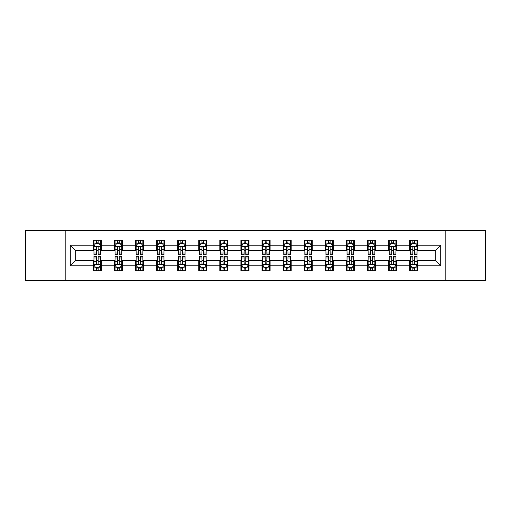 <?xml version="1.0" encoding="UTF-8"?>
<svg xmlns="http://www.w3.org/2000/svg" width="511" height="511" viewBox="0 0 511 511"><rect width="100%" height="100%" fill="white"/><g stroke="black" fill="none" stroke-linecap="round" stroke-linejoin="round"><path stroke-width="0.77" d="M445.164 280.507L485.45 280.507L485.45 230.493L445.164 230.493L445.164 280.507L65.836 280.507L65.836 230.493L25.55 230.493L25.55 280.507L65.836 280.507M445.164 230.493L65.836 230.493M417.723 245.229L417.723 240.291L409.611 240.291L409.611 245.229L396.632 245.229L396.632 240.291L388.52 240.291L388.52 245.229L375.547 245.229L375.547 240.291L367.435 240.291L367.435 245.229L354.455 245.229L354.455 240.291L346.343 240.291L346.343 245.229L333.364 245.229L333.364 240.291L325.258 240.291L325.258 245.229L312.278 245.229L312.278 240.291L304.166 240.291L304.166 245.229L291.187 245.229L291.187 240.291L283.075 240.291L283.075 245.229L270.102 245.229L270.102 240.291L261.99 240.291L261.99 245.229L249.01 245.229L249.01 240.291L240.898 240.291L240.898 245.229L227.925 245.229L227.925 240.291L219.813 240.291L219.813 245.229L206.834 245.229L206.834 240.291L198.722 240.291L198.722 245.229L185.742 245.229L185.742 240.291L177.636 240.291L177.636 245.229L164.657 245.229L164.657 240.291L156.545 240.291L156.545 245.229L143.565 245.229L143.565 240.291L135.453 240.291L135.453 245.229L122.48 245.229L122.48 240.291L114.368 240.291L114.368 245.229L101.389 245.229L101.389 240.291L93.277 240.291L93.277 245.229L70.294 245.229L70.294 265.771L75.705 260.367L93.277 260.367L93.277 270.709L101.389 270.709L101.389 260.367L114.368 260.367L114.368 270.709L122.48 270.709L122.48 260.367L135.453 260.367L135.453 270.709L143.565 270.709L143.565 260.367L156.545 260.367L156.545 270.709L164.657 270.709L164.657 260.367L177.636 260.367L177.636 270.709L185.742 270.709L185.742 260.367L198.722 260.367L198.722 270.709L206.834 270.709L206.834 260.367L219.813 260.367L219.813 270.709L227.925 270.709L227.925 260.367L240.898 260.367L240.898 270.709L249.01 270.709L249.01 260.367L261.99 260.367L261.99 270.709L270.102 270.709L270.102 260.367L283.075 260.367L283.075 270.709L291.187 270.709L291.187 260.367L304.166 260.367L304.166 270.709L312.278 270.709L312.278 260.367L325.258 260.367L325.258 270.709L333.364 270.709L333.364 260.367L346.343 260.367L346.343 270.709L354.455 270.709L354.455 260.367L367.435 260.367L367.435 270.709L375.547 270.709L375.547 260.367L388.52 260.367L388.52 270.709L396.632 270.709L396.632 260.367L409.611 260.367L409.611 270.709L417.723 270.709L417.723 260.367L435.295 260.367L435.295 250.633L417.723 250.633L417.723 245.229L440.706 245.229L440.706 265.771L417.723 265.771M409.611 265.771L396.632 265.771M388.52 265.771L375.547 265.771M367.435 265.771L354.455 265.771M346.343 265.771L333.364 265.771M325.258 265.771L312.278 265.771M304.166 265.771L291.187 265.771M283.075 265.771L270.102 265.771M261.99 265.771L249.01 265.771M240.898 265.771L227.925 265.771M219.813 265.771L206.834 265.771M198.722 265.771L185.742 265.771M177.636 265.771L164.657 265.771M156.545 265.771L143.565 265.771M135.453 265.771L122.48 265.771M114.368 265.771L101.389 265.771M93.277 265.771L70.294 265.771M409.611 245.229L409.611 250.633L396.632 250.633L396.632 245.229M388.52 245.229L388.52 250.633L375.547 250.633L375.547 245.229M367.435 245.229L367.435 250.633L354.455 250.633L354.455 245.229M346.343 245.229L346.343 250.633L333.364 250.633L333.364 245.229M325.258 245.229L325.258 250.633L312.278 250.633L312.278 245.229M304.166 245.229L304.166 250.633L291.187 250.633L291.187 245.229M283.075 245.229L283.075 250.633L270.102 250.633L270.102 245.229M261.99 245.229L261.99 250.633L249.01 250.633L249.01 245.229M240.898 245.229L240.898 250.633L227.925 250.633L227.925 245.229M219.813 245.229L219.813 250.633L206.834 250.633L206.834 245.229M198.722 245.229L198.722 250.633L185.742 250.633L185.742 245.229M177.636 245.229L177.636 250.633L164.657 250.633L164.657 245.229M156.545 245.229L156.545 250.633L143.565 250.633L143.565 245.229M135.453 245.229L135.453 250.633L122.48 250.633L122.48 245.229M114.368 245.229L114.368 250.633L101.389 250.633L101.389 245.229M93.277 245.229L93.277 250.633L75.705 250.633L70.294 245.229M75.705 250.633L75.705 260.367M440.706 265.771L435.295 260.367M435.295 250.633L440.706 245.229M93.277 243.67L93.954 243.67M96.522 243.67L98.144 243.67M100.712 243.67L101.389 243.67M93.277 250.499L93.954 250.499M96.522 250.499L98.144 250.499M100.712 250.499L101.389 250.499M93.277 260.501L93.954 260.501M96.522 260.501L98.144 260.501M100.712 260.501L101.389 260.501M93.277 267.33L93.954 267.33M96.522 267.33L98.144 267.33M100.712 267.33L101.389 267.33M114.368 260.501L115.045 260.501M117.613 260.501L119.235 260.501M121.803 260.501L122.48 260.501M114.368 267.33L115.045 267.33M117.613 267.33L119.235 267.33M121.803 267.33L122.48 267.33M114.368 243.67L115.045 243.67M117.613 243.67L119.235 243.67M121.803 243.67L122.48 243.67M114.368 250.499L115.045 250.499M117.613 250.499L119.235 250.499M121.803 250.499L122.48 250.499M135.453 260.501L136.13 260.501M138.698 260.501L140.321 260.501M142.888 260.501L143.565 260.501M135.453 267.33L136.13 267.33M138.698 267.33L140.321 267.33M142.888 267.33L143.565 267.33M135.453 243.67L136.13 243.67M138.698 243.67L140.321 243.67M142.888 243.67L143.565 243.67M135.453 250.499L136.13 250.499M138.698 250.499L140.321 250.499M142.888 250.499L143.565 250.499M156.545 260.501L157.222 260.501M159.79 260.501L161.412 260.501M163.98 260.501L164.657 260.501M156.545 267.33L157.222 267.33M159.79 267.33L161.412 267.33M163.98 267.33L164.657 267.33M156.545 243.67L157.222 243.67M159.79 243.67L161.412 243.67M163.98 243.67L164.657 243.67M156.545 250.499L157.222 250.499M159.79 250.499L161.412 250.499M163.98 250.499L164.657 250.499M177.636 260.501L178.307 260.501M180.875 260.501L182.497 260.501M185.071 260.501L185.742 260.501M177.636 267.33L178.307 267.33M180.875 267.33L182.497 267.33M185.071 267.33L185.742 267.33M177.636 243.67L178.307 243.67M180.875 243.67L182.497 243.67M185.071 243.67L185.742 243.67M177.636 250.499L178.307 250.499M180.875 250.499L182.497 250.499M185.071 250.499L185.742 250.499M198.722 260.501L199.399 260.501M201.966 260.501L203.589 260.501M206.157 260.501L206.834 260.501M198.722 267.33L199.399 267.33M201.966 267.33L203.589 267.33M206.157 267.33L206.834 267.33M198.722 243.67L199.399 243.67M201.966 243.67L203.589 243.67M206.157 243.67L206.834 243.67M198.722 250.499L199.399 250.499M201.966 250.499L203.589 250.499M206.157 250.499L206.834 250.499M219.813 260.501L220.49 260.501M223.058 260.501L224.68 260.501M227.248 260.501L227.925 260.501M219.813 267.33L220.49 267.33M223.058 267.33L224.68 267.33M227.248 267.33L227.925 267.33M219.813 243.67L220.49 243.67M223.058 243.67L224.68 243.67M227.248 243.67L227.925 243.67M219.813 250.499L220.49 250.499M223.058 250.499L224.68 250.499M227.248 250.499L227.925 250.499M240.898 260.501L241.575 260.501M244.143 260.501L245.765 260.501M248.333 260.501L249.01 260.501M240.898 267.33L241.575 267.33M244.143 267.33L245.765 267.33M248.333 267.33L249.01 267.33M240.898 243.67L241.575 243.67M244.143 243.67L245.765 243.67M248.333 243.67L249.01 243.67M240.898 250.499L241.575 250.499M244.143 250.499L245.765 250.499M248.333 250.499L249.01 250.499M261.99 260.501L262.667 260.501M265.235 260.501L266.857 260.501M269.425 260.501L270.102 260.501M261.99 267.33L262.667 267.33M265.235 267.33L266.857 267.33M269.425 267.33L270.102 267.33M261.99 243.67L262.667 243.67M265.235 243.67L266.857 243.67M269.425 243.67L270.102 243.67M261.99 250.499L262.667 250.499M265.235 250.499L266.857 250.499M269.425 250.499L270.102 250.499M283.075 260.501L283.752 260.501M286.32 260.501L287.942 260.501M290.51 260.501L291.187 260.501M283.075 267.33L283.752 267.33M286.32 267.33L287.942 267.33M290.51 267.33L291.187 267.33M283.075 243.67L283.752 243.67M286.32 243.67L287.942 243.67M290.51 243.67L291.187 243.67M283.075 250.499L283.752 250.499M286.32 250.499L287.942 250.499M290.51 250.499L291.187 250.499M304.166 260.501L304.843 260.501M307.411 260.501L309.034 260.501M311.601 260.501L312.278 260.501M304.166 267.33L304.843 267.33M307.411 267.33L309.034 267.33M311.601 267.33L312.278 267.33M304.166 243.67L304.843 243.67M307.411 243.67L309.034 243.67M311.601 243.67L312.278 243.67M304.166 250.499L304.843 250.499M307.411 250.499L309.034 250.499M311.601 250.499L312.278 250.499M325.258 260.501L325.929 260.501M328.503 260.501L330.125 260.501M332.693 260.501L333.364 260.501M325.258 267.33L325.929 267.33M328.503 267.33L330.125 267.33M332.693 267.33L333.364 267.33M325.258 243.67L325.929 243.67M328.503 243.67L330.125 243.67M332.693 243.67L333.364 243.67M325.258 250.499L325.929 250.499M328.503 250.499L330.125 250.499M332.693 250.499L333.364 250.499M346.343 260.501L347.02 260.501M349.588 260.501L351.21 260.501M353.778 260.501L354.455 260.501M346.343 267.33L347.02 267.33M349.588 267.33L351.21 267.33M353.778 267.33L354.455 267.33M346.343 243.67L347.02 243.67M349.588 243.67L351.21 243.67M353.778 243.67L354.455 243.67M346.343 250.499L347.02 250.499M349.588 250.499L351.21 250.499M353.778 250.499L354.455 250.499M367.435 260.501L368.112 260.501M370.679 260.501L372.302 260.501M374.87 260.501L375.547 260.501M367.435 267.33L368.112 267.33M370.679 267.33L372.302 267.33M374.87 267.33L375.547 267.33M367.435 243.67L368.112 243.67M370.679 243.67L372.302 243.67M374.87 243.67L375.547 243.67M367.435 250.499L368.112 250.499M370.679 250.499L372.302 250.499M374.87 250.499L375.547 250.499M388.52 260.501L389.197 260.501M391.765 260.501L393.387 260.501M395.955 260.501L396.632 260.501M388.52 267.33L389.197 267.33M391.765 267.33L393.387 267.33M395.955 267.33L396.632 267.33M388.52 243.67L389.197 243.67M391.765 243.67L393.387 243.67M395.955 243.67L396.632 243.67M388.52 250.499L389.197 250.499M391.765 250.499L393.387 250.499M395.955 250.499L396.632 250.499M409.611 260.501L410.288 260.501M412.856 260.501L414.478 260.501M417.046 260.501L417.723 260.501M409.611 267.33L410.288 267.33M412.856 267.33L414.478 267.33M417.046 267.33L417.723 267.33M409.611 243.67L410.288 243.67M412.856 243.67L414.478 243.67M417.046 243.67L417.723 243.67M409.611 250.499L410.288 250.499M412.856 250.499L414.478 250.499M417.046 250.499L417.723 250.499M98.144 242.048L96.522 242.048M100.712 252.996L98.144 252.996L98.144 254.689L100.712 254.689L100.712 246.443L99.364 243.741L95.308 243.741L93.954 246.443L93.954 254.689L96.522 254.689L96.522 252.996L93.954 252.996M93.954 246.443L93.954 240.291M100.712 246.443L100.712 240.291M96.522 243.741L96.522 240.291M98.144 240.291L98.144 243.741M98.144 252.996L98.144 247.458C97.607 246.417 97.064 246.417 96.522 247.458L96.522 252.996M96.522 268.952L98.144 268.952M93.954 258.004L96.522 258.004L96.522 256.311L93.954 256.311L93.954 264.557L95.308 267.259L99.364 267.259L100.712 264.557L100.712 256.311L98.144 256.311L98.144 258.004L100.712 258.004M100.712 264.557L100.712 270.709M93.954 264.557L93.954 270.709M98.144 267.259L98.144 270.709M96.522 270.709L96.522 267.259M96.522 258.004L96.522 263.542C97.064 264.583 97.601 264.583 98.144 263.542L98.144 258.004M119.235 242.048L117.613 242.048M121.803 252.996L119.235 252.996L119.235 254.689L121.803 254.689L121.803 246.443L120.449 243.741L116.393 243.741L115.045 246.443L115.045 254.689L117.613 254.689L117.613 252.996L115.045 252.996M115.045 246.443L115.045 240.291M121.803 246.443L121.803 240.291M117.613 243.741L117.613 240.291M119.235 240.291L119.235 243.741M119.235 252.996L119.235 247.458C118.693 246.417 118.15 246.417 117.613 247.458L117.613 252.996M140.321 242.048L138.698 242.048M142.888 252.996L140.321 252.996L140.321 254.689L142.888 254.689L142.888 246.443L141.541 243.741L137.485 243.741L136.13 246.443L136.13 254.689L138.698 254.689L138.698 252.996L136.13 252.996M136.13 246.443L136.13 240.291M142.888 246.443L142.888 240.291M138.698 243.741L138.698 240.291M140.321 240.291L140.321 243.741M140.321 252.996L140.321 247.458C139.784 246.417 139.241 246.417 138.698 247.458L138.698 252.996M117.613 268.952L119.235 268.952M115.045 258.004L117.613 258.004L117.613 256.311L115.045 256.311L115.045 264.557L116.393 267.259L120.449 267.259L121.803 264.557L121.803 256.311L119.235 256.311L119.235 258.004L121.803 258.004M121.803 264.557L121.803 270.709M115.045 264.557L115.045 270.709M119.235 267.259L119.235 270.709M117.613 270.709L117.613 267.259M117.613 258.004L117.613 263.542C118.15 264.583 118.693 264.583 119.235 263.542L119.235 258.004M138.698 268.952L140.321 268.952M136.13 258.004L138.698 258.004L138.698 256.311L136.13 256.311L136.13 264.557L137.485 267.259L141.541 267.259L142.888 264.557L142.888 256.311L140.321 256.311L140.321 258.004L142.888 258.004M142.888 264.557L142.888 270.709M136.13 264.557L136.13 270.709M140.321 267.259L140.321 270.709M138.698 270.709L138.698 267.259M138.698 258.004L138.698 263.542C139.241 264.583 139.778 264.583 140.321 263.542L140.321 258.004M161.412 242.048L159.79 242.048M163.98 252.996L161.412 252.996L161.412 254.689L163.98 254.689L163.98 246.443L162.626 243.741L158.57 243.741L157.222 246.443L157.222 254.689L159.79 254.689L159.79 252.996L157.222 252.996M157.222 246.443L157.222 240.291M163.98 246.443L163.98 240.291M159.79 243.741L159.79 240.291M161.412 240.291L161.412 243.741M161.412 252.996L161.412 247.458C160.869 246.417 160.333 246.417 159.79 247.458L159.79 252.996M182.497 242.048L180.875 242.048M185.071 252.996L182.497 252.996L182.497 254.689L185.071 254.689L185.071 246.443L183.717 243.741L179.661 243.741L178.307 246.443L178.307 254.689L180.875 254.689L180.875 252.996L178.307 252.996M178.307 246.443L178.307 240.291M185.071 246.443L185.071 240.291M180.875 243.741L180.875 240.291M182.497 240.291L182.497 243.741M182.497 252.996L182.497 247.458C181.961 246.417 181.418 246.417 180.875 247.458L180.875 252.996M203.589 242.048L201.966 242.048M206.157 252.996L203.589 252.996L203.589 254.689L206.157 254.689L206.157 246.443L204.802 243.741L200.753 243.741L199.399 246.443L199.399 254.689L201.966 254.689L201.966 252.996L199.399 252.996M199.399 246.443L199.399 240.291M206.157 246.443L206.157 240.291M201.966 243.741L201.966 240.291M203.589 240.291L203.589 243.741M203.589 252.996L203.589 247.458C203.046 246.417 202.509 246.417 201.966 247.458L201.966 252.996M159.79 268.952L161.412 268.952M157.222 258.004L159.79 258.004L159.79 256.311L157.222 256.311L157.222 264.557L158.57 267.259L162.626 267.259L163.98 264.557L163.98 256.311L161.412 256.311L161.412 258.004L163.98 258.004M163.98 264.557L163.98 270.709M157.222 264.557L157.222 270.709M161.412 267.259L161.412 270.709M159.79 270.709L159.79 267.259M159.79 258.004L159.79 263.542C160.326 264.583 160.869 264.583 161.412 263.542L161.412 258.004M180.875 268.952L182.497 268.952M178.307 258.004L180.875 258.004L180.875 256.311L178.307 256.311L178.307 264.557L179.661 267.259L183.717 267.259L185.071 264.557L185.071 256.311L182.497 256.311L182.497 258.004L185.071 258.004M185.071 264.557L185.071 270.709M178.307 264.557L178.307 270.709M182.497 267.259L182.497 270.709M180.875 270.709L180.875 267.259M180.875 258.004L180.875 263.542C181.418 264.583 181.961 264.583 182.497 263.542L182.497 258.004M201.966 268.952L203.589 268.952M199.399 258.004L201.966 258.004L201.966 256.311L199.399 256.311L199.399 264.557L200.753 267.259L204.802 267.259L206.157 264.557L206.157 256.311L203.589 256.311L203.589 258.004L206.157 258.004M206.157 264.557L206.157 270.709M199.399 264.557L199.399 270.709M203.589 267.259L203.589 270.709M201.966 270.709L201.966 267.259M201.966 258.004L201.966 263.542C202.509 264.583 203.046 264.583 203.589 263.542L203.589 258.004M224.68 242.048L223.058 242.048M227.248 252.996L224.68 252.996L224.68 254.689L227.248 254.689L227.248 246.443L225.894 243.741L221.838 243.741L220.49 246.443L220.49 254.689L223.058 254.689L223.058 252.996L220.49 252.996M220.49 246.443L220.49 240.291M227.248 246.443L227.248 240.291M223.058 243.741L223.058 240.291M224.68 240.291L224.68 243.741M224.68 252.996L224.68 247.458C224.137 246.417 223.594 246.417 223.058 247.458L223.058 252.996M223.058 268.952L224.68 268.952M220.49 258.004L223.058 258.004L223.058 256.311L220.49 256.311L220.49 264.557L221.838 267.259L225.894 267.259L227.248 264.557L227.248 256.311L224.68 256.311L224.68 258.004L227.248 258.004M227.248 264.557L227.248 270.709M220.49 264.557L220.49 270.709M224.68 267.259L224.68 270.709M223.058 270.709L223.058 267.259M223.058 258.004L223.058 263.542C223.594 264.583 224.137 264.583 224.68 263.542L224.68 258.004M245.765 242.048L244.143 242.048M248.333 252.996L245.765 252.996L245.765 254.689L248.333 254.689L248.333 246.443L246.985 243.741L242.929 243.741L241.575 246.443L241.575 254.689L244.143 254.689L244.143 252.996L241.575 252.996M241.575 246.443L241.575 240.291M248.333 246.443L248.333 240.291M244.143 243.741L244.143 240.291M245.765 240.291L245.765 243.741M245.765 252.996L245.765 247.458C245.229 246.417 244.686 246.417 244.143 247.458L244.143 252.996M244.143 268.952L245.765 268.952M241.575 258.004L244.143 258.004L244.143 256.311L241.575 256.311L241.575 264.557L242.929 267.259L246.985 267.259L248.333 264.557L248.333 256.311L245.765 256.311L245.765 258.004L248.333 258.004M248.333 264.557L248.333 270.709M241.575 264.557L241.575 270.709M245.765 267.259L245.765 270.709M244.143 270.709L244.143 267.259M244.143 258.004L244.143 263.542C244.686 264.583 245.223 264.583 245.765 263.542L245.765 258.004M266.857 242.048L265.235 242.048M269.425 252.996L266.857 252.996L266.857 254.689L269.425 254.689L269.425 246.443L268.071 243.741L264.015 243.741L262.667 246.443L262.667 254.689L265.235 254.689L265.235 252.996L262.667 252.996M262.667 246.443L262.667 240.291M269.425 246.443L269.425 240.291M265.235 243.741L265.235 240.291M266.857 240.291L266.857 243.741M266.857 252.996L266.857 247.458C266.314 246.417 265.777 246.417 265.235 247.458L265.235 252.996M265.235 268.952L266.857 268.952M262.667 258.004L265.235 258.004L265.235 256.311L262.667 256.311L262.667 264.557L264.015 267.259L268.071 267.259L269.425 264.557L269.425 256.311L266.857 256.311L266.857 258.004L269.425 258.004M269.425 264.557L269.425 270.709M262.667 264.557L262.667 270.709M266.857 267.259L266.857 270.709M265.235 270.709L265.235 267.259M265.235 258.004L265.235 263.542C265.771 264.583 266.314 264.583 266.857 263.542L266.857 258.004M287.942 242.048L286.32 242.048M290.51 252.996L287.942 252.996L287.942 254.689L290.51 254.689L290.51 246.443L289.162 243.741L285.106 243.741L283.752 246.443L283.752 254.689L286.32 254.689L286.32 252.996L283.752 252.996M283.752 246.443L283.752 240.291M290.51 246.443L290.51 240.291M286.32 243.741L286.32 240.291M287.942 240.291L287.942 243.741M287.942 252.996L287.942 247.458C287.406 246.417 286.863 246.417 286.32 247.458L286.32 252.996M286.32 268.952L287.942 268.952M283.752 258.004L286.32 258.004L286.32 256.311L283.752 256.311L283.752 264.557L285.106 267.259L289.162 267.259L290.51 264.557L290.51 256.311L287.942 256.311L287.942 258.004L290.51 258.004M290.51 264.557L290.51 270.709M283.752 264.557L283.752 270.709M287.942 267.259L287.942 270.709M286.32 270.709L286.32 267.259M286.32 258.004L286.32 263.542C286.863 264.583 287.406 264.583 287.942 263.542L287.942 258.004M309.034 242.048L307.411 242.048M311.601 252.996L309.034 252.996L309.034 254.689L311.601 254.689L311.601 246.443L310.247 243.741L306.198 243.741L304.843 246.443L304.843 254.689L307.411 254.689L307.411 252.996L304.843 252.996M304.843 246.443L304.843 240.291M311.601 246.443L311.601 240.291M307.411 243.741L307.411 240.291M309.034 240.291L309.034 243.741M309.034 252.996L309.034 247.458C308.491 246.417 307.954 246.417 307.411 247.458L307.411 252.996M307.411 268.952L309.034 268.952M304.843 258.004L307.411 258.004L307.411 256.311L304.843 256.311L304.843 264.557L306.198 267.259L310.247 267.259L311.601 264.557L311.601 256.311L309.034 256.311L309.034 258.004L311.601 258.004M311.601 264.557L311.601 270.709M304.843 264.557L304.843 270.709M309.034 267.259L309.034 270.709M307.411 270.709L307.411 267.259M307.411 258.004L307.411 263.542C307.954 264.583 308.491 264.583 309.034 263.542L309.034 258.004M330.125 242.048L328.503 242.048M332.693 252.996L330.125 252.996L330.125 254.689L332.693 254.689L332.693 246.443L331.339 243.741L327.283 243.741L325.929 246.443L325.929 254.689L328.503 254.689L328.503 252.996L325.929 252.996M325.929 246.443L325.929 240.291M332.693 246.443L332.693 240.291M328.503 243.741L328.503 240.291M330.125 240.291L330.125 243.741M330.125 252.996L330.125 247.458C329.582 246.417 329.039 246.417 328.503 247.458L328.503 252.996M328.503 268.952L330.125 268.952M325.929 258.004L328.503 258.004L328.503 256.311L325.929 256.311L325.929 264.557L327.283 267.259L331.339 267.259L332.693 264.557L332.693 256.311L330.125 256.311L330.125 258.004L332.693 258.004M332.693 264.557L332.693 270.709M325.929 264.557L325.929 270.709M330.125 267.259L330.125 270.709M328.503 270.709L328.503 267.259M328.503 258.004L328.503 263.542C329.039 264.583 329.582 264.583 330.125 263.542L330.125 258.004M351.21 242.048L349.588 242.048M353.778 252.996L351.21 252.996L351.21 254.689L353.778 254.689L353.778 246.443L352.43 243.741L348.374 243.741L347.02 246.443L347.02 254.689L349.588 254.689L349.588 252.996L347.02 252.996M347.02 246.443L347.02 240.291M353.778 246.443L353.778 240.291M349.588 243.741L349.588 240.291M351.21 240.291L351.21 243.741M351.21 252.996L351.21 247.458C350.674 246.417 350.131 246.417 349.588 247.458L349.588 252.996M349.588 268.952L351.21 268.952M347.02 258.004L349.588 258.004L349.588 256.311L347.02 256.311L347.02 264.557L348.374 267.259L352.43 267.259L353.778 264.557L353.778 256.311L351.21 256.311L351.21 258.004L353.778 258.004M353.778 264.557L353.778 270.709M347.02 264.557L347.02 270.709M351.21 267.259L351.21 270.709M349.588 270.709L349.588 267.259M349.588 258.004L349.588 263.542C350.131 264.583 350.667 264.583 351.21 263.542L351.21 258.004M372.302 242.048L370.679 242.048M374.87 252.996L372.302 252.996L372.302 254.689L374.87 254.689L374.87 246.443L373.515 243.741L369.459 243.741L368.112 246.443L368.112 254.689L370.679 254.689L370.679 252.996L368.112 252.996M368.112 246.443L368.112 240.291M374.87 246.443L374.87 240.291M370.679 243.741L370.679 240.291M372.302 240.291L372.302 243.741M372.302 252.996L372.302 247.458C371.759 246.417 371.222 246.417 370.679 247.458L370.679 252.996M370.679 268.952L372.302 268.952M368.112 258.004L370.679 258.004L370.679 256.311L368.112 256.311L368.112 264.557L369.459 267.259L373.515 267.259L374.87 264.557L374.87 256.311L372.302 256.311L372.302 258.004L374.87 258.004M374.87 264.557L374.87 270.709M368.112 264.557L368.112 270.709M372.302 267.259L372.302 270.709M370.679 270.709L370.679 267.259M370.679 258.004L370.679 263.542C371.216 264.583 371.759 264.583 372.302 263.542L372.302 258.004M393.387 242.048L391.765 242.048M395.955 252.996L393.387 252.996L393.387 254.689L395.955 254.689L395.955 246.443L394.607 243.741L390.551 243.741L389.197 246.443L389.197 254.689L391.765 254.689L391.765 252.996L389.197 252.996M389.197 246.443L389.197 240.291M395.955 246.443L395.955 240.291M391.765 243.741L391.765 240.291M393.387 240.291L393.387 243.741M393.387 252.996L393.387 247.458C392.85 246.417 392.307 246.417 391.765 247.458L391.765 252.996M391.765 268.952L393.387 268.952M389.197 258.004L391.765 258.004L391.765 256.311L389.197 256.311L389.197 264.557L390.551 267.259L394.607 267.259L395.955 264.557L395.955 256.311L393.387 256.311L393.387 258.004L395.955 258.004M395.955 264.557L395.955 270.709M389.197 264.557L389.197 270.709M393.387 267.259L393.387 270.709M391.765 270.709L391.765 267.259M391.765 258.004L391.765 263.542C392.307 264.583 392.85 264.583 393.387 263.542L393.387 258.004M414.478 242.048L412.856 242.048M417.046 252.996L414.478 252.996L414.478 254.689L417.046 254.689L417.046 246.443L415.692 243.741L411.636 243.741L410.288 246.443L410.288 254.689L412.856 254.689L412.856 252.996L410.288 252.996M410.288 246.443L410.288 240.291M417.046 246.443L417.046 240.291M412.856 243.741L412.856 240.291M414.478 240.291L414.478 243.741M414.478 252.996L414.478 247.458C413.936 246.417 413.399 246.417 412.856 247.458L412.856 252.996M412.856 268.952L414.478 268.952M410.288 258.004L412.856 258.004L412.856 256.311L410.288 256.311L410.288 264.557L411.636 267.259L415.692 267.259L417.046 264.557L417.046 256.311L414.478 256.311L414.478 258.004L417.046 258.004M417.046 264.557L417.046 270.709M410.288 264.557L410.288 270.709M414.478 267.259L414.478 270.709M412.856 270.709L412.856 267.259M412.856 258.004L412.856 263.542C413.393 264.583 413.936 264.583 414.478 263.542L414.478 258.004M100.68 246.372L93.986 246.372M93.954 243.9L95.225 243.9M99.441 243.9L100.712 243.9M96.522 249.368L93.954 249.368M100.712 249.368L98.144 249.368M98.144 242.91L96.522 242.91M93.986 264.628L100.68 264.628M100.712 267.1L99.441 267.1M95.225 267.1L93.954 267.1M98.144 261.632L100.712 261.632M93.954 261.632L96.522 261.632M96.522 268.09L98.144 268.09M121.765 246.372L115.077 246.372M115.045 243.9L116.316 243.9M120.532 243.9L121.803 243.9M117.613 249.368L115.045 249.368M121.803 249.368L119.235 249.368M119.235 242.91L117.613 242.91M142.856 246.372L136.162 246.372M136.13 243.9L137.402 243.9M141.617 243.9L142.888 243.9M138.698 249.368L136.13 249.368M142.888 249.368L140.321 249.368M140.321 242.91L138.698 242.91M115.077 264.628L121.765 264.628M121.803 267.1L120.532 267.1M116.316 267.1L115.045 267.1M119.235 261.632L121.803 261.632M115.045 261.632L117.613 261.632M117.613 268.09L119.235 268.09M136.162 264.628L142.856 264.628M142.888 267.1L141.617 267.1M137.402 267.1L136.13 267.1M140.321 261.632L142.888 261.632M136.13 261.632L138.698 261.632M138.698 268.09L140.321 268.09M163.948 246.372L157.254 246.372M157.222 243.9L158.493 243.9M162.709 243.9L163.98 243.9M159.79 249.368L157.222 249.368M163.98 249.368L161.412 249.368M161.412 242.91L159.79 242.91M185.033 246.372L178.345 246.372M178.307 243.9L179.578 243.9M183.8 243.9L185.071 243.9M180.875 249.368L178.307 249.368M185.071 249.368L182.497 249.368M182.497 242.91L180.875 242.91M206.125 246.372L199.431 246.372M199.399 243.9L200.67 243.9M204.885 243.9L206.157 243.9M201.966 249.368L199.399 249.368M206.157 249.368L203.589 249.368M203.589 242.91L201.966 242.91M157.254 264.628L163.948 264.628M163.98 267.1L162.709 267.1M158.493 267.1L157.222 267.1M161.412 261.632L163.98 261.632M157.222 261.632L159.79 261.632M159.79 268.09L161.412 268.09M178.345 264.628L185.033 264.628M185.071 267.1L183.8 267.1M179.578 267.1L178.307 267.1M182.497 261.632L185.071 261.632M178.307 261.632L180.875 261.632M180.875 268.09L182.497 268.09M199.431 264.628L206.125 264.628M206.157 267.1L204.885 267.1M200.67 267.1L199.399 267.1M203.589 261.632L206.157 261.632M199.399 261.632L201.966 261.632M201.966 268.09L203.589 268.09M227.21 246.372L220.522 246.372M220.49 243.9L221.755 243.9M225.977 243.9L227.248 243.9M223.058 249.368L220.49 249.368M227.248 249.368L224.68 249.368M224.68 242.91L223.058 242.91M220.522 264.628L227.21 264.628M227.248 267.1L225.977 267.1M221.755 267.1L220.49 267.1M224.68 261.632L227.248 261.632M220.49 261.632L223.058 261.632M223.058 268.09L224.68 268.09M248.301 246.372L241.607 246.372M241.575 243.9L242.846 243.9M247.062 243.9L248.333 243.9M244.143 249.368L241.575 249.368M248.333 249.368L245.765 249.368M245.765 242.91L244.143 242.91M241.607 264.628L248.301 264.628M248.333 267.1L247.062 267.1M242.846 267.1L241.575 267.1M245.765 261.632L248.333 261.632M241.575 261.632L244.143 261.632M244.143 268.09L245.765 268.09M269.393 246.372L262.699 246.372M262.667 243.9L263.938 243.9M268.154 243.9L269.425 243.9M265.235 249.368L262.667 249.368M269.425 249.368L266.857 249.368M266.857 242.91L265.235 242.91M262.699 264.628L269.393 264.628M269.425 267.1L268.154 267.1M263.938 267.1L262.667 267.1M266.857 261.632L269.425 261.632M262.667 261.632L265.235 261.632M265.235 268.09L266.857 268.09M290.478 246.372L283.79 246.372M283.752 243.9L285.023 243.9M289.245 243.9L290.51 243.9M286.32 249.368L283.752 249.368M290.51 249.368L287.942 249.368M287.942 242.91L286.32 242.91M283.79 264.628L290.478 264.628M290.51 267.1L289.245 267.1M285.023 267.1L283.752 267.1M287.942 261.632L290.51 261.632M283.752 261.632L286.32 261.632M286.32 268.09L287.942 268.09M311.569 246.372L304.875 246.372M304.843 243.9L306.115 243.9M310.33 243.9L311.601 243.9M307.411 249.368L304.843 249.368M311.601 249.368L309.034 249.368M309.034 242.91L307.411 242.91M304.875 264.628L311.569 264.628M311.601 267.1L310.33 267.1M306.115 267.1L304.843 267.1M309.034 261.632L311.601 261.632M304.843 261.632L307.411 261.632M307.411 268.09L309.034 268.09M332.655 246.372L325.967 246.372M325.929 243.9L327.2 243.9M331.422 243.9L332.693 243.9M328.503 249.368L325.929 249.368M332.693 249.368L330.125 249.368M330.125 242.91L328.503 242.91M325.967 264.628L332.655 264.628M332.693 267.1L331.422 267.1M327.2 267.1L325.929 267.1M330.125 261.632L332.693 261.632M325.929 261.632L328.503 261.632M328.503 268.09L330.125 268.09M353.746 246.372L347.052 246.372M347.02 243.9L348.291 243.9M352.507 243.9L353.778 243.9M349.588 249.368L347.02 249.368M353.778 249.368L351.21 249.368M351.21 242.91L349.588 242.91M347.052 264.628L353.746 264.628M353.778 267.1L352.507 267.1M348.291 267.1L347.02 267.1M351.21 261.632L353.778 261.632M347.02 261.632L349.588 261.632M349.588 268.09L351.21 268.09M374.838 246.372L368.144 246.372M368.112 243.9L369.383 243.9M373.598 243.9L374.87 243.9M370.679 249.368L368.112 249.368M374.87 249.368L372.302 249.368M372.302 242.91L370.679 242.91M368.144 264.628L374.838 264.628M374.87 267.1L373.598 267.1M369.383 267.1L368.112 267.1M372.302 261.632L374.87 261.632M368.112 261.632L370.679 261.632M370.679 268.09L372.302 268.09M395.923 246.372L389.235 246.372M389.197 243.9L390.468 243.9M394.684 243.9L395.955 243.9M391.765 249.368L389.197 249.368M395.955 249.368L393.387 249.368M393.387 242.91L391.765 242.91M389.235 264.628L395.923 264.628M395.955 267.1L394.684 267.1M390.468 267.1L389.197 267.1M393.387 261.632L395.955 261.632M389.197 261.632L391.765 261.632M391.765 268.09L393.387 268.09M417.014 246.372L410.32 246.372M410.288 243.9L411.559 243.9M415.775 243.9L417.046 243.9M412.856 249.368L410.288 249.368M417.046 249.368L414.478 249.368M414.478 242.91L412.856 242.91M410.32 264.628L417.014 264.628M417.046 267.1L415.775 267.1M411.559 267.1L410.288 267.1M414.478 261.632L417.046 261.632M410.288 261.632L412.856 261.632M412.856 268.09L414.478 268.09"/></g></svg>

